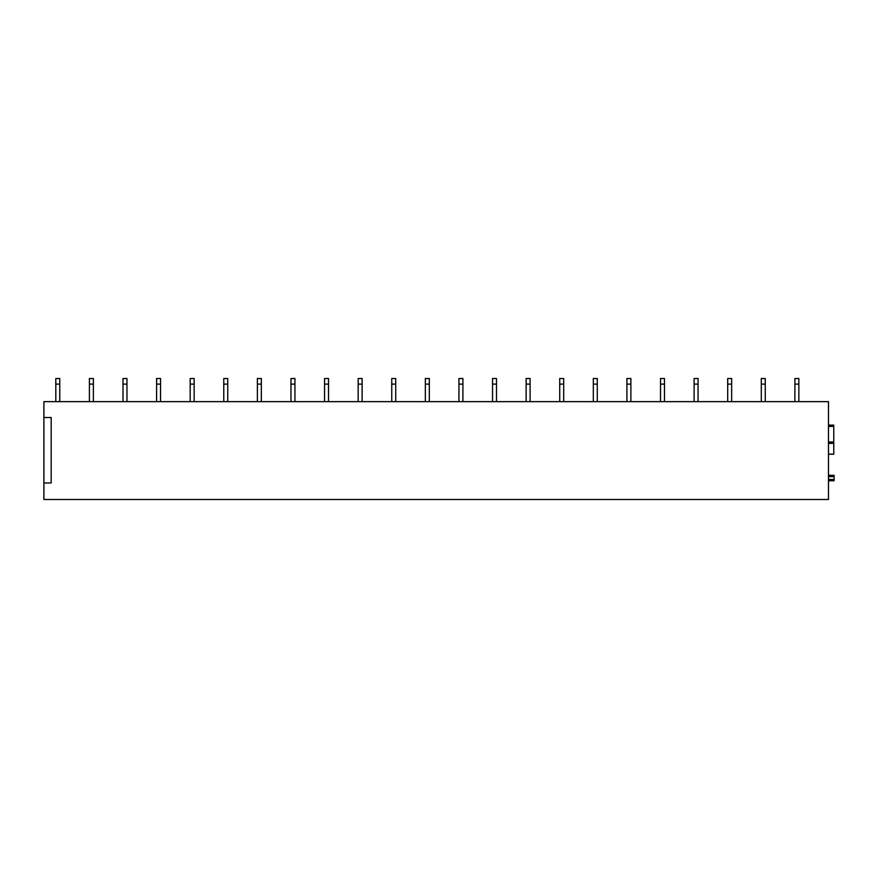 <?xml version="1.0" encoding="UTF-8"?>
<svg xmlns="http://www.w3.org/2000/svg" width="878" height="878" viewBox="0 0 878 878"><rect width="100%" height="100%" fill="white"/><g stroke="black" fill="none" stroke-linecap="round" stroke-linejoin="round"><path stroke-width="1.32" d="M834.1 475.305L828.481 475.305L834.1 475.305L834.1 480.793L828.481 480.793L833.771 480.793M43.9 417.511L43.9 401.641L828.481 401.641L828.481 499.505L43.9 499.505L43.9 417.511L51.176 417.511L51.176 482.977L43.9 482.977M828.481 454.211L833.771 454.211L833.771 425.117L828.481 425.117M59.77 384.114L59.77 378.495L55.808 378.495L55.808 384.114L59.77 384.114L59.77 401.641M55.808 384.114L55.808 401.641M93.364 384.114L93.364 378.495L89.402 378.495L89.402 384.114L93.364 384.114L93.364 401.641M89.402 384.114L89.402 401.641M126.959 384.114L126.959 378.495L122.997 378.495L122.997 384.114L126.959 384.114L126.959 401.641M122.997 384.114L122.997 401.641M160.553 384.114L160.553 378.495L156.591 378.495L156.591 384.114L160.553 384.114L160.553 401.641M156.591 384.114L156.591 401.641M194.148 384.114L194.148 378.495L190.186 378.495L190.186 384.114L194.148 384.114L194.148 401.641M190.186 384.114L190.186 401.641M227.742 384.114L227.742 378.495L223.78 378.495L223.78 384.114L227.742 384.114L227.742 401.641M223.78 384.114L223.78 401.641M261.337 384.114L261.337 378.495L257.375 378.495L257.375 384.114L261.337 384.114L261.337 401.641M257.375 384.114L257.375 401.641M294.931 384.114L294.931 378.495L290.969 378.495L290.969 384.114L294.931 384.114L294.931 401.641M290.969 384.114L290.969 401.641M328.526 384.114L328.526 378.495L324.564 378.495L324.564 384.114L328.526 384.114L328.526 401.641M324.564 384.114L324.564 401.641M362.12 384.114L362.12 378.495L358.158 378.495L358.158 384.114L362.12 384.114L362.12 401.641M358.158 384.114L358.158 401.641M395.715 384.114L395.715 378.495L391.753 378.495L391.753 384.114L395.715 384.114L395.715 401.641M391.753 384.114L391.753 401.641M429.309 384.114L429.309 378.495L425.347 378.495L425.347 384.114L429.309 384.114L429.309 401.641M425.347 384.114L425.347 401.641M462.904 384.114L462.904 378.495L458.942 378.495L458.942 384.114L462.904 384.114L462.904 401.641M458.942 384.114L458.942 401.641M496.498 384.114L496.498 378.495L492.536 378.495L492.536 384.114L496.498 384.114L496.498 401.641M492.536 384.114L492.536 401.641M530.092 384.114L530.092 378.495L526.131 378.495L526.131 384.114L530.092 384.114L530.092 401.641M526.131 384.114L526.131 401.641M563.687 384.114L563.687 378.495L559.725 378.495L559.725 384.114L563.687 384.114L563.687 401.641M559.725 384.114L559.725 401.641M597.281 384.114L597.281 378.495L593.319 378.495L593.319 384.114L597.281 384.114L597.281 401.641M593.319 384.114L593.319 401.641M630.876 384.114L630.876 378.495L626.914 378.495L626.914 384.114L630.876 384.114L630.876 401.641M626.914 384.114L626.914 401.641M664.47 384.114L664.47 378.495L660.508 378.495L660.508 384.114L664.47 384.114L664.47 401.641M660.508 384.114L660.508 401.641M698.065 384.114L698.065 378.495L694.103 378.495L694.103 384.114L698.065 384.114L698.065 401.641M694.103 384.114L694.103 401.641M731.659 384.114L731.659 378.495L727.697 378.495L727.697 384.114L731.659 384.114L731.659 401.641M727.697 384.114L727.697 401.641M765.254 384.114L765.254 378.495L761.292 378.495L761.292 384.114L765.254 384.114L765.254 401.641M761.292 384.114L761.292 401.641M798.848 384.114L798.848 378.495L794.886 378.495L794.886 384.114L798.848 384.114L798.848 401.641M794.886 384.114L794.886 401.641M828.481 476.633L834.1 476.633M828.481 479.476L834.1 479.476M828.481 480.793L834.1 480.793M828.481 454.135L833.771 454.135M828.481 443.368L833.771 443.368M828.481 443.302L833.771 443.302L828.481 443.291M828.481 441.974L833.771 441.974M828.481 426.434L833.771 426.434"/></g></svg>

